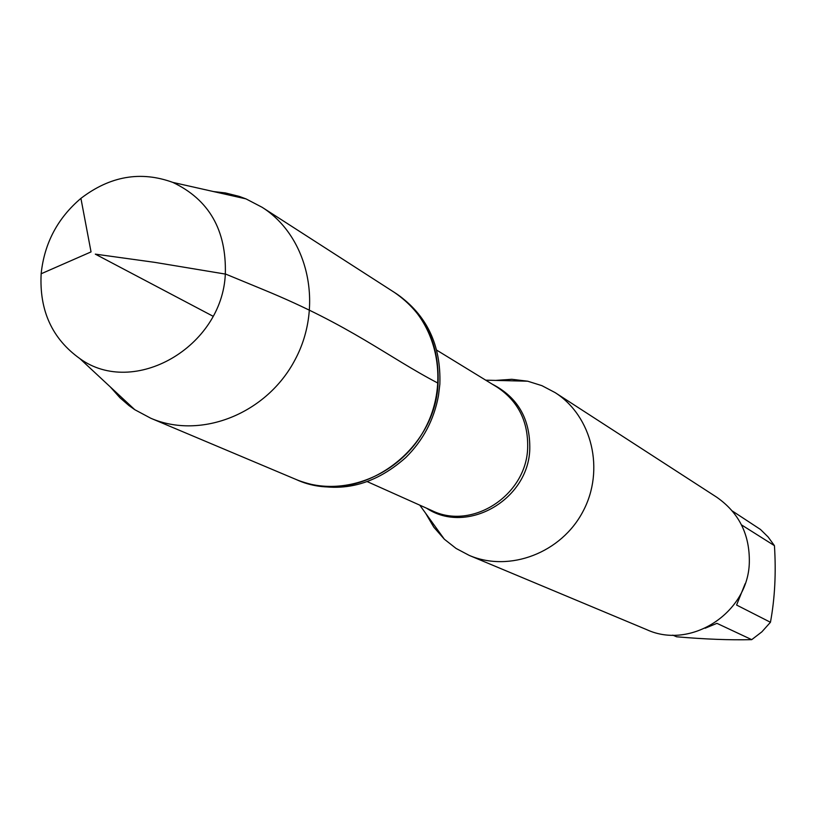 <?xml version="1.0" encoding="UTF-8"?>
<svg xmlns="http://www.w3.org/2000/svg" width="816" height="816" viewBox="0 0 816 816"><rect width="100%" height="100%" fill="white"/><g stroke="black" fill="none" stroke-linecap="round" stroke-linejoin="round"><path stroke-width="1.22" d="M110.344 386.957L119.921 397.729L128.959 405.552L134.793 409.703L150.797 418.251L298.054 480.308C336.753 494.557 372.677 486.958 405.807 457.511C423.198 440.273 434.092 419.618 438.498 395.536L439.855 384.224C441.15 344.893 426.676 314.731 396.443 293.74L394.607 292.556C424.881 313.579 439.375 343.791 438.08 383.194C435.571 453.91 355.613 507.409 296.035 479.451C341.384 498.984 400.35 475.963 425.248 428.155C450.636 380.613 436.336 318.944 394.607 292.556L262.079 207.264L245.983 198.88L239.261 196.401L225.349 192.923L213.404 191.546M495.7 380.409L511.795 379.297L527.707 381.205L541.936 385.672L555.135 392.618C592.13 416.18 605.074 470.098 583.022 511.367C561.408 552.871 509.612 572.638 469.271 555.421L456.093 548.454L444.363 539.233L433.796 527.177L425.636 513.264M469.271 555.421L646.782 629.677C690.897 650.077 748.313 612.806 749.323 562.489C749.843 534.47 738.949 512.703 716.662 497.168L555.135 392.618M732.319 510.989L760.471 529.462L768.111 536.969L774.435 545.649C776.189 572.863 774.863 598.403 770.447 622.271L761.869 631.849L751.72 639.652C729.851 640.183 704.82 639.224 676.627 636.786L672.751 635.134M745.141 583.726L736.593 605.044L770.447 622.271M774.435 545.649L741.499 524.892M751.72 639.652L716.927 623.342L705.126 628.228M150.797 418.251C201.073 439.926 267.016 413.6 295.168 359.55C323.87 305.796 308.346 236.507 262.079 207.264M41.177 273.442C44.431 243.127 57.671 218.096 80.917 198.37C110.129 176.032 140.76 170.717 172.829 182.407C209.049 199.624 226.542 230.143 225.328 273.952C222.299 347.106 133.824 397.81 79.886 358.632C52.132 338.773 39.219 310.488 41.157 273.768L41.177 273.442M213.017 316.22L95.299 254.133L154.652 262.344L225.838 274.156L263.945 289.884C351.002 325.696 386.876 356.408 438.08 383.194M492.028 384.04C517.66 397.096 530.257 418.781 529.788 449.096C528.431 500.106 466.548 535.133 426.554 508.184M367.333 481.664L432.031 510.643C472.076 530.471 526.228 495.394 527.656 448.157C528.38 421.515 518.211 401.186 497.148 387.172L436.703 350.146M419.781 505.155L444.363 539.233M485.693 380.164L527.707 381.205M79.886 358.632L134.793 409.703M172.829 182.407L245.983 198.88M80.917 198.37L91.045 251.899L41.157 273.768"/></g></svg>
